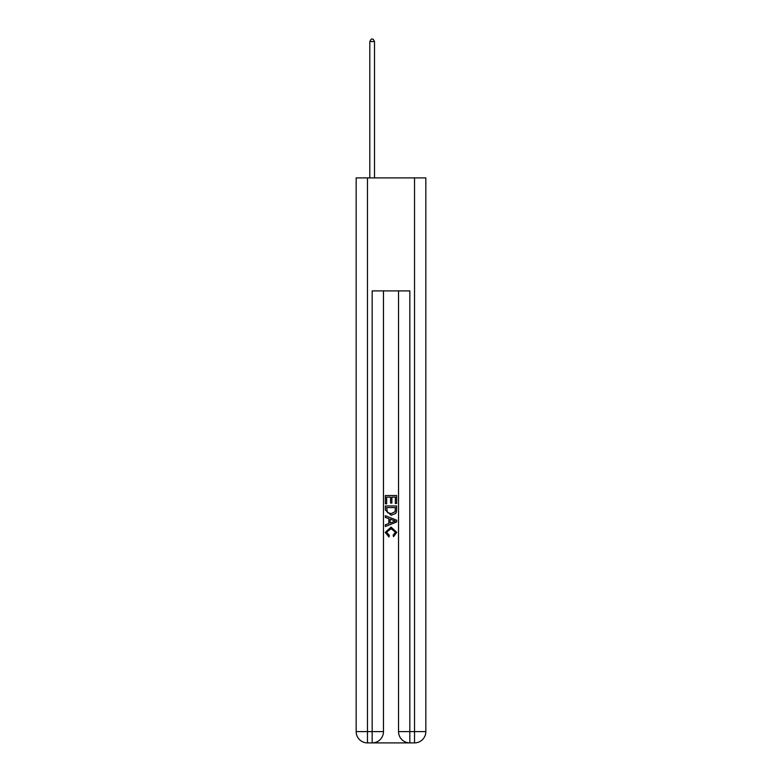 <?xml version="1.0" encoding="UTF-8"?>
<svg xmlns="http://www.w3.org/2000/svg" width="782" height="782" viewBox="0 0 782 782"><rect width="100%" height="100%" fill="white"/><g stroke="black" fill="none" stroke-linecap="round" stroke-linejoin="round"><path stroke-width="1.17" d="M373.014 742.9L408.986 742.9M367.462 177.905L367.462 731.6L356.162 731.6L356.162 177.905L425.838 177.905L425.838 731.6L414.538 731.6L414.538 177.905M409.836 742.9L409.836 731.6L398.537 731.6A11.3 11.3 0 0 0 409.836 742.9L414.538 742.9L414.538 731.6L409.836 731.6L409.836 290.904L372.164 290.904L372.164 731.6L367.462 731.6L367.462 742.9L372.164 742.9A11.3 11.3 0 0 0 383.463 731.6L372.164 731.6L372.164 742.9M383.463 290.904L383.463 731.6M398.537 731.6L398.537 290.904M414.538 742.9A11.3 11.3 0 0 0 425.838 731.6M356.162 731.6A11.3 11.3 0 0 0 367.462 742.9M385.35 503.794L385.35 495.534L396.65 495.534L396.65 503.5L395.35 503.5L395.35 497.127L391.87 497.127L391.87 503.061L390.57 503.061L390.57 497.127L386.65 497.127L386.65 503.794L385.35 503.794M385.35 510.011L385.35 505.964L396.65 505.964L396.484 511.819L395.682 513.471L391.059 515.23L385.35 510.011M386.65 507.557L387.452 512.552L391.088 513.637L395.115 511.711L395.35 507.557L386.65 507.557M385.35 517.41L385.35 515.719L396.65 520.206L396.65 522.005L385.35 526.491L385.35 524.8L388.83 523.51L388.83 518.691L385.35 517.41M393.258 520.333L390.13 519.17L390.13 523.031L395.35 521.105L393.258 520.333M386.513 532.2L389.338 535.367L388.967 536.97L385.203 532.356L391.088 527.117L396.797 532.317L393.512 536.677L393.17 535.083L395.487 532.239L391.088 528.71L386.513 532.2M374.519 177.905L374.519 41.544L369.808 41.544L369.808 177.905M369.808 41.544L371.225 39.1L373.112 39.1L374.519 41.544"/></g></svg>

